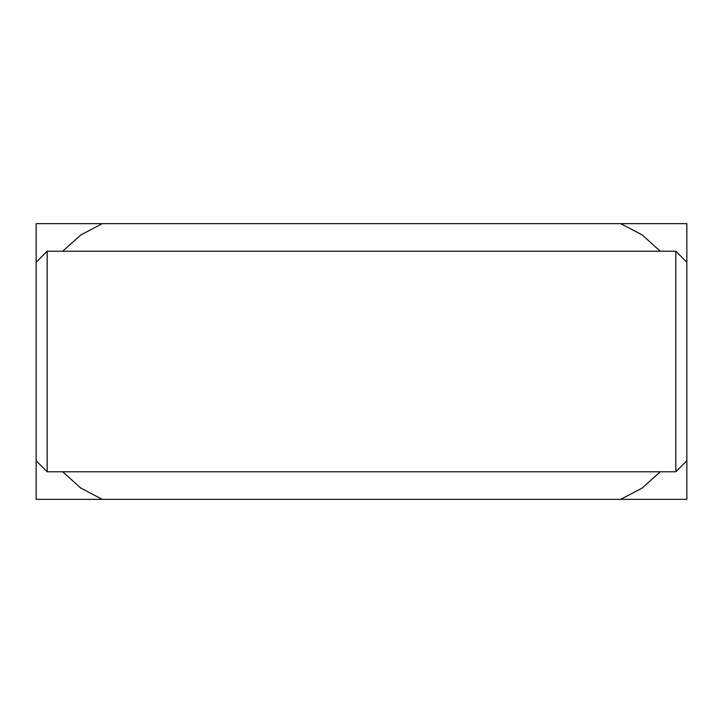 <?xml version="1.0" encoding="UTF-8"?>
<svg xmlns="http://www.w3.org/2000/svg" width="723" height="723" viewBox="0 0 723 723"><rect width="100%" height="100%" fill="white"/><g stroke="black" fill="none" stroke-linecap="round" stroke-linejoin="round"><path stroke-width="1.08" d="M660.289 251.215L642.178 234.921L620.677 223.642L686.85 223.642L686.85 499.358L102.323 499.358L80.822 488.079L62.711 471.785M660.298 471.785L642.223 488.025L620.677 499.358M620.677 223.642L36.15 223.642L36.15 460.759L47.176 471.785L47.176 251.215L36.15 262.241M62.702 251.215L80.777 234.975L102.323 223.642M102.323 499.358L36.15 499.358L36.15 460.759M686.85 460.759L675.824 471.785L675.824 251.215L47.176 251.215M675.824 471.785L47.176 471.785M686.85 262.241L675.824 251.215"/></g></svg>
